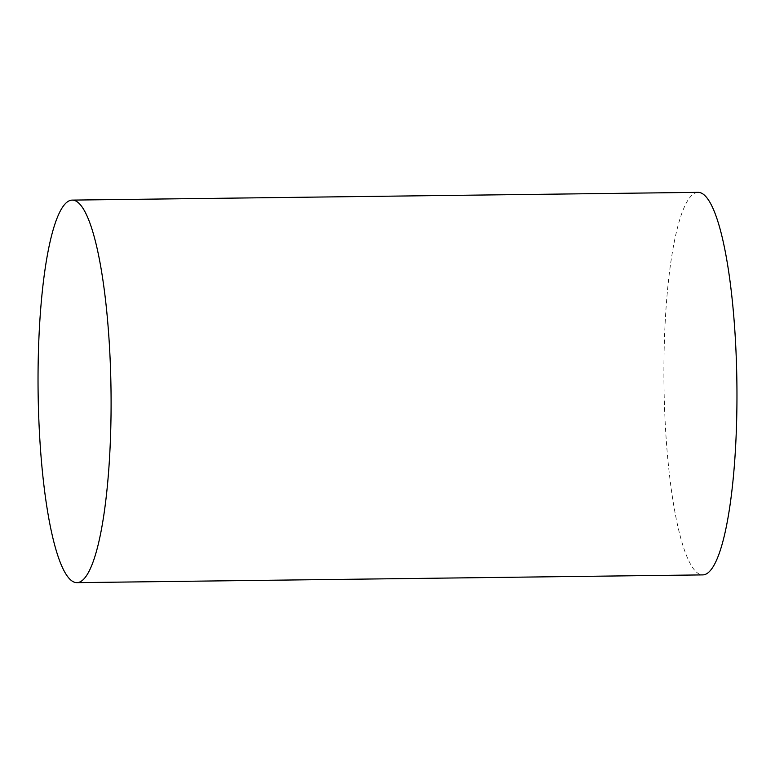 <?xml version="1.0" encoding="UTF-8"?>
<svg xmlns="http://www.w3.org/2000/svg" width="775" height="775" viewBox="0 0 775 775"><rect width="100%" height="100%" fill="white"/><g stroke="black" fill="none" stroke-linecap="round" stroke-linejoin="round"><path stroke-width="0.58" stroke-dasharray="3.88 2.91" d="M698.062 192.355A191.28 36.464 -90.7 0 0 664.911 416.698A191.28 36.464 -90.7 0 0 702.799 574.895"/><path stroke-width="1.16" d="M76.938 582.645L702.799 574.895A191.28 36.464 -90.7 0 0 735.959 350.552A191.28 36.464 -90.7 0 0 698.062 192.355L72.201 200.105A191.28 36.464 -90.7 0 0 39.041 424.448A191.28 36.464 -90.7 0 0 76.938 582.645A191.28 36.464 -90.7 0 0 110.089 358.302A191.28 36.464 -90.7 0 0 72.201 200.105"/></g></svg>

